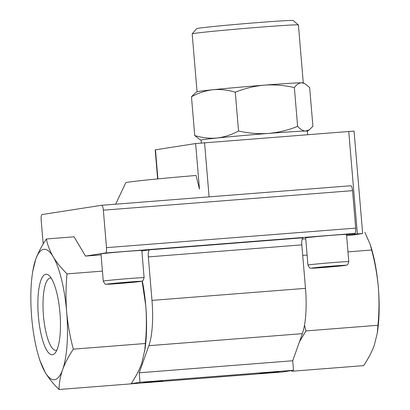 <?xml version="1.0" encoding="UTF-8"?>
<svg xmlns="http://www.w3.org/2000/svg" width="410" height="410" viewBox="0 0 410 410"><rect width="100%" height="100%" fill="white"/><g stroke="black" fill="none" stroke-linecap="round" stroke-linejoin="round"><path stroke-width="0.61" d="M307.623 134.618L307.336 131.185A53.305 1.056 175.2 0 0 305.66 131.062L309.422 129.739L312.907 126.27L309.647 87.479L304.574 83.502L301.606 82.784C299.018 82.938 296.604 84.532 294.359 87.576C284.504 85.306 274.521 84.496 264.419 85.147C254.333 86.079 244.616 88.432 235.273 92.209C227.868 89.918 220.436 89.093 212.974 89.728C205.543 90.636 198.378 92.973 191.475 96.739L194.96 93.265M297.614 126.367C300.366 129.381 303.046 130.944 305.66 131.062A53.305 1.056 175.2 0 0 268.473 133.429C278.554 132.497 288.271 130.139 297.614 126.367L294.359 87.576M199.808 139.502L194.735 135.531C202.14 137.821 209.571 138.647 217.028 138.011A53.305 1.056 175.2 0 0 201.1 140.107L199.808 139.513M238.528 131C248.383 133.27 258.367 134.08 268.473 133.429A53.305 1.056 175.2 0 0 217.028 138.011C224.46 137.104 231.629 134.767 238.528 131L235.273 92.209M302.17 239.102L305.742 238.825M346.614 235.622L351.964 235.202L362.655 233.515L347.05 234.633L354.747 233.433L105.554 252.965L85.49 256.086L101.06 254.866M364.844 232.28L370.179 244.35L371.634 250.013L347.977 251.868M307.105 255.071L302.723 255.415M101.608 205.292L350.745 185.761A5.125 1.384 85.5 0 1 350.77 185.761A5.125 1.384 85.5 0 1 352.544 190.655L355.69 228.114A5.125 1.384 85.5 0 1 354.747 233.433M43.188 244.011L41.159 219.868A5.125 1.384 85.5 0 1 42.102 214.543L101.552 205.292A5.125 1.384 85.5 0 1 101.583 205.292A5.125 1.384 85.5 0 1 103.351 210.186L106.498 247.645A5.125 1.384 85.5 0 1 105.554 252.965M157.635 178.914L155.195 149.855L195.626 143.546L199.445 189.025L196.067 175.475A68.952 1.368 175.2 0 0 125.773 182.732L115.671 204.185M131.784 282.28L134.772 281.813L126.967 282.311L113.175 283.74L131.784 282.28L131.759 282.008M336.461 266.239L339.454 265.772L331.644 266.269L317.853 267.694L336.461 266.239L336.441 265.962M142.091 281.086L145.74 305.599A65.421 17.656 85.5 0 1 145.058 348.864L141.732 363.404C139.262 370.133 135.695 376.954 131.031 383.857L59.019 389.5C59.132 382.955 60.342 376.318 62.648 369.6C65.118 362.87 68.685 356.054 73.354 349.151L145.36 343.503L144.694 351.355M142.332 280.968A65.421 17.656 85.5 0 1 145.74 305.599C146.713 318.375 146.585 331.008 145.36 343.503M73.354 349.151C70.049 336.999 67.819 324.546 66.656 311.795C65.682 299.018 65.805 286.385 67.035 273.89C61.31 268.248 56.693 262.523 53.172 256.711C49.81 250.889 47.545 244.975 46.381 238.979C41.712 245.882 38.145 252.703 35.68 259.433L32.713 271.481M46.381 238.979L74.087 236.811L85.49 256.086M67.035 273.89L102.423 271.112M299.454 341.802L305.942 330.916L304.492 325.171M139.215 372.787L292.725 360.759L302.349 333.653A51.265 13.832 85.5 0 0 305.491 288.353L301.837 244.867A6.837 1.845 85.5 0 1 303.092 237.774L149.583 249.808A6.837 1.845 85.5 0 0 148.328 256.901L151.982 300.386A51.265 13.832 85.5 0 1 148.84 345.686L139.215 372.787L140.01 382.299L131.149 383.678M292.725 360.759L293.524 370.266L140.01 382.299M150.547 382.094L162.79 380.88L153.12 381.5L143.479 382.499L150.547 382.094M266.838 372.982L279.087 371.762L269.416 372.388L259.776 373.387L266.838 372.982M293.524 370.266L282.557 371.972L131.036 383.847M141.875 251.007L149.583 249.808M371.634 250.013C374.935 262.164 377.164 274.613 378.327 287.369C379.301 300.146 379.178 312.779 377.953 325.273L377.287 333.125L374.32 345.174C371.855 351.903 368.288 358.719 363.619 365.628L291.612 371.27M377.953 325.273L305.942 330.916M370.184 244.345L371.127 247.414A65.421 17.656 85.5 0 1 378.327 287.369A65.421 17.656 85.5 0 1 377.651 330.634L377.297 333.125M38.873 357.187A65.421 17.656 85.5 0 1 31.672 317.237A65.421 17.656 85.5 0 1 32.349 273.972A65.421 17.656 85.5 0 1 35.68 259.433A65.421 17.656 85.5 0 1 53.172 256.711A65.421 17.656 85.5 0 1 66.656 311.795A65.421 17.656 85.5 0 1 62.648 369.6A65.421 17.656 85.5 0 1 45.156 372.321A65.421 17.656 85.5 0 1 38.873 357.187L39.816 360.257L45.156 372.321C48.677 378.133 53.3 383.862 59.019 389.5M38.371 316.197A40.37 10.896 85.5 0 1 49.179 275.643A40.37 10.896 85.5 0 1 60.024 313.665A40.37 10.896 85.5 0 1 55.237 352.913A40.37 10.896 85.5 0 1 38.371 316.197M307.946 265.07L305.66 237.887A20.5 0.405 -4.8 0 1 331.567 235.32A20.5 0.405 -4.8 0 1 346.511 234.458L348.797 261.641A20.5 0.405 175.2 0 0 328.338 262.948A20.5 0.405 175.2 0 0 307.946 265.07C309.176 267.52 310.037 268.529 310.529 268.094C311.241 268.324 312.128 268.33 324.064 267.448L346.752 265.05C347.311 265.398 347.993 264.26 348.797 261.641M103.264 281.111L100.983 253.933A20.5 0.405 -4.8 0 1 126.89 251.361A20.5 0.405 -4.8 0 1 141.834 250.5L144.115 277.683A20.5 0.405 175.2 0 0 123.656 278.995A20.5 0.405 175.2 0 0 103.264 281.111C104.494 283.561 105.355 284.571 105.852 284.135C106.559 284.366 107.446 284.371 119.382 283.489L142.07 281.096C142.629 281.439 143.31 280.302 144.115 277.683M56.862 350.094A36.224 9.773 85.5 0 1 55.975 350.319A36.224 9.773 85.5 0 1 43.46 315.71A36.224 9.773 85.5 0 1 50.317 278.093A36.224 9.773 85.5 0 1 51.224 278.175M325.663 267.197L325.627 266.802M120.981 283.243L120.95 282.849M195.626 143.546L354.055 131.087L362.655 233.515M194.735 135.531L191.475 96.739M303.282 82.887L298.418 24.969A53.305 1.056 175.2 0 0 298.403 24.948L293.17 20.531A48.457 0.958 175.2 0 0 244.811 23.647A48.457 0.958 175.2 0 0 196.61 28.639L192.187 33.871A53.305 1.056 175.2 0 0 192.182 33.892L197.046 91.809M298.403 24.948A53.305 1.056 175.2 0 0 245.211 28.377A53.305 1.056 175.2 0 0 192.187 33.871M304.574 83.496L303.246 82.871A53.305 1.056 175.2 0 0 301.606 82.784A53.305 1.056 175.2 0 0 264.419 85.147A53.305 1.056 175.2 0 0 212.974 89.728A53.305 1.056 175.2 0 0 197.077 91.789L194.955 93.26M119.402 283.489A17.107 0.338 175.2 0 0 140.481 281.306A17.107 0.338 175.2 0 0 112.043 283.535A17.107 0.338 175.2 0 0 119.402 283.489M324.079 267.443A17.107 0.338 175.2 0 0 345.164 265.265A17.107 0.338 175.2 0 0 316.72 267.494A17.107 0.338 175.2 0 0 324.079 267.443M301.837 244.867L148.328 256.901M305.491 288.353L151.982 300.386M302.349 333.653L148.84 345.686M352.544 190.655L103.351 210.186M355.69 228.114L106.498 247.645M155.462 149.793L157.901 178.888M204.549 142.695L209.095 196.861M348.751 131.395L357.356 233.823M307.336 131.2L309.432 129.75M32.349 273.972L32.703 271.481M350.77 185.761L101.583 205.292M201.1 140.107L201.341 142.962"/></g></svg>
